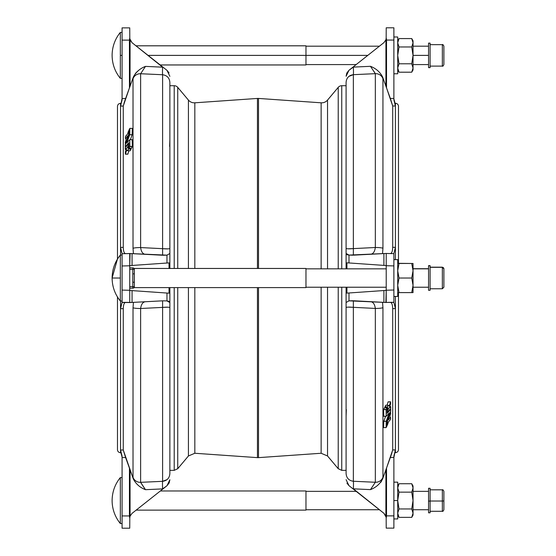 <?xml version="1.0" encoding="UTF-8"?>
<svg xmlns="http://www.w3.org/2000/svg" width="556" height="556" viewBox="0 0 556 556"><rect width="100%" height="100%" fill="white"/><g stroke="black" fill="none" stroke-linecap="round" stroke-linejoin="round"><path stroke-width="0.83" d="M126.81 138.09L126.831 136.887L127.282 136.887L126.879 136.7L127.359 136.679L126.893 136.679L127.623 135.845L126.879 136.7L126.824 138.09L127.602 136.018L126.824 138.09M125.26 144.247L128.471 135.546L128.916 130.896L128.547 130.896L128.922 130.862L128.763 135.449L125.566 144.164L125.26 142.419L125.927 140.515L125.983 137.77L125.371 138.451L125.969 138.451L125.35 138.458L125.413 136.595L127.574 133.975L128.547 130.896L127.574 133.975L125.454 136.463L125.35 138.458M126.719 150.016L125.371 154.179L125.336 152.261L126.636 147.945L125.267 149.418L125.274 147.458L128.839 143.837L128.471 143.837L128.471 145.832L127.387 147.187L127.727 148.098L128.922 147.152L128.54 147.152L128.596 149.022L127.699 150.773L127.644 150.176L126.678 150.03L125.441 154.088L127.887 154.088L125.42 154.144L127.817 154.151M128.978 148.285L129.889 146.485L129.729 139.681L132.189 139.681L132.335 146.457L131.438 148.271L128.957 148.271L128.811 142.711L125.26 146.721L125.253 145.033L128.804 135.344L128.971 130.083L129.854 128.366L132.307 128.366L132.175 134.74L130.368 139.681L132.161 134.767L129.715 134.767L126.719 143.038L129.736 139.681L129.889 146.485L129.006 148.25L131.452 148.25L132.293 146.61L129.847 146.61L132.321 146.541L129.889 146.43L132.335 146.43L132.189 139.716L129.75 139.716L132.189 139.702L129.715 139.688L126.719 143.038L129.715 134.767L132.175 134.74L129.715 134.767L132.189 134.621L132.321 128.387L129.861 128.366L132.321 128.401L129.875 128.401L129.75 134.621L129.854 128.366L128.943 130.173L128.804 135.344L125.253 145.033L125.239 146.708L125.913 146.708M122.077 266.157L122.077 302.353L132.057 302.429L132.057 290.607L166.96 293.047L129.743 290.447L132.057 290.607L132.057 302.429L162.998 300.81L130.041 302.54L122.077 302.485L122.077 253.717L130.041 253.529L166.96 255.155L166.96 263.023L132.057 265.462L169.038 262.877L169.038 268.458L169.038 262.877L166.96 263.023L166.96 255.155L169.865 253.487L169.865 248.351C169.524 248.949 167.106 249.06 162.609 248.678L162.609 255.239L162.609 248.678L140.626 247.566L140.626 73.739L162.609 74.74C167.099 75.387 169.517 77.979 169.865 82.524L169.865 128.366L169.865 82.524C169.517 77.979 167.099 75.387 162.609 74.74L162.609 248.678L162.609 74.74L140.626 73.739L140.626 247.566L162.609 248.678C167.106 249.06 169.524 248.949 169.865 248.351L169.865 85.714L174.216 85.714L174.216 268.458L174.216 85.714A4.594 4.594 0 0 1 177.739 87.361L177.739 268.458L177.739 87.361A4.594 4.594 0 0 0 174.216 85.714L169.865 85.714L169.865 111.005M388.359 419.982L389.082 419.3L389.144 417.91L388.359 419.982L389.137 417.91L389.13 419.113L388.679 419.113L389.082 419.3L388.359 419.982M390.666 411.794L387.49 420.454L387.379 425.138L387.198 420.551L390.388 411.836L390.701 413.581L390.034 415.485L389.978 418.23L390.59 417.549L389.992 417.549L390.611 417.549L390.548 419.405L388.387 422.025L387.407 425.104L388.387 422.025L390.548 419.405L390.611 417.549L389.978 418.216L390.034 415.485L390.701 413.581L390.409 411.794M389.242 405.984L390.59 401.821L390.625 403.739L389.325 408.076L390.687 406.582L390.687 408.542L387.122 412.163L387.49 412.163L387.469 410.203L388.575 408.813L388.234 407.902L387.039 408.848L387.421 408.848L387.365 406.978L388.262 405.227L388.317 405.824L389.297 405.936L390.52 401.912L388.074 401.912L390.541 401.856L388.144 401.849M384.557 407.75L386.997 407.715L386.072 409.515L386.225 416.319L383.765 416.284L386.212 416.284L386.072 409.557L383.626 409.57L386.114 409.39L383.668 409.39L386.114 409.39L386.955 407.75L384.509 407.75L383.626 409.543L383.765 416.284L386.232 416.319L383.772 416.319L383.626 409.543L384.537 407.715L387.004 407.729L387.15 413.289L390.701 409.279L390.722 410.884L387.157 420.656L386.99 425.917L386.1 427.633L383.654 427.633L383.765 421.378L385.593 416.319L383.8 421.233L386.246 421.233L389.207 412.948L386.246 416.312L389.235 412.948L386.246 421.233L383.765 421.378L386.246 421.233L383.765 421.378L383.647 427.627L386.1 427.633L383.64 427.599L386.086 427.599L386.212 421.378L386.086 427.62L386.99 425.917L387.157 420.656L390.708 410.967L390.715 409.279M346.096 287.23L346.096 302.513L349.001 300.845L352.963 300.74L385.878 302.464L349.001 300.845L349.001 292.977L383.904 290.538L346.923 293.123L346.923 287.23L346.923 293.123L349.001 292.977L349.001 300.845L346.096 302.513L346.096 307.649C346.437 307.051 348.855 306.94 353.352 307.322L353.352 300.761L353.352 307.322L375.335 308.434L375.335 482.26L353.352 481.26C348.862 480.613 346.437 478.021 346.096 473.476L346.096 427.633L346.096 473.476C346.437 478.021 348.862 480.613 353.352 481.26L353.352 307.322L353.352 481.26L375.335 482.26L375.335 308.434L353.352 307.322C348.855 306.94 346.437 307.051 346.096 307.649L346.096 445.064M257.449 98.433A7.659 7.659 0 0 1 258.512 98.433L258.512 268.458L258.512 98.433A7.659 7.659 0 0 0 257.449 98.433L194.829 102.811L194.829 268.458L194.829 102.811L257.449 98.433L257.449 268.458L257.449 98.433M346.819 73.003L349.001 70.251L383.904 42.638L385.878 39.879L383.904 42.638L352.963 67.116L370.477 66.317C375.884 68.409 379.901 71.905 382.542 76.818L385.92 86.194L386.218 37.857L386.524 40.06L393.884 40.06L393.884 27.8L386.218 27.8L386.163 38.705L386.218 27.8L393.884 27.8L393.884 99.858L393.884 40.06L386.524 40.06L386.524 87.862L382.542 76.818L382.938 78.646L382.938 248.233L382.542 253.64L382.938 248.233L382.938 78.646A7.659 7.575 180 0 0 375.335 73.67L353.352 74.671L353.352 248.608L375.335 247.496L375.335 73.67L375.335 247.496L353.352 248.608L353.352 74.671C348.855 75.317 346.437 77.916 346.096 82.455L346.096 248.282L346.096 82.455C346.437 77.916 348.855 75.317 353.352 74.671L368.642 73.969L353.352 74.671L348.904 76.38M367.794 55.385L305.967 55.385L367.794 55.385M321.132 453.258L258.512 457.637L321.132 453.258L321.132 287.23L321.132 453.258L327.533 455.976L327.533 287.23L327.533 455.976L338.222 468.708L338.222 287.23L338.222 468.708L341.745 470.348L341.745 287.23L341.745 470.348L346.096 470.348M258.512 287.612L258.512 457.637L258.512 287.612M321.132 268.84L321.132 102.811L321.132 268.84M194.829 287.612L194.829 453.258L194.829 287.612M188.428 455.976L177.739 468.708L188.428 455.976L188.428 287.612L188.428 455.976L194.829 453.258L257.449 457.637L257.449 287.612L257.449 457.637L258.512 457.637M194.829 102.811A7.659 7.659 0 0 1 188.428 100.094L188.428 268.458L188.428 100.094A7.659 7.659 0 0 0 194.829 102.811M177.739 287.612L177.739 468.708L177.739 287.612M174.216 287.612L174.216 470.348L174.216 287.612M341.745 85.714L341.745 268.84L341.745 85.714L346.096 85.714L341.745 85.714A4.594 4.594 0 0 0 338.222 87.361L338.222 268.84L338.222 87.361A4.594 4.594 0 0 1 341.745 85.714M327.533 100.094L327.533 268.84L327.533 100.094L338.222 87.361L327.533 100.094A7.659 7.659 0 0 1 321.132 102.811A7.659 7.659 0 0 0 327.533 100.094M169.865 473.545L169.865 307.718L169.865 473.545C169.524 478.084 167.106 480.683 162.609 481.329L162.609 307.392L140.626 308.504L140.626 482.33L162.609 481.329C167.106 480.683 169.524 478.084 169.865 473.545M169.865 445.064L169.865 307.718C169.517 307.12 167.099 307.009 162.609 307.392L162.609 481.329L167.057 479.619M346.096 85.714L346.096 248.282C346.437 248.88 348.862 248.991 353.352 248.608L353.352 255.169L353.352 248.608C348.862 248.991 346.437 248.88 346.096 248.282L346.096 253.425L349.001 255.086L349.001 262.953L346.923 262.807L346.923 268.84L346.923 262.807L383.904 265.393L349.001 262.953L349.001 255.086L385.92 253.46L393.884 253.647L393.884 302.415L384.738 302.408M393.884 253.515L395.413 247.364L395.413 105.974L392.703 105.987L386.524 87.862L390.347 98.454L393.884 98.433L390.347 98.454L392.703 105.987L392.703 247.295L392.703 105.987L395.413 105.974L395.413 259.645L395.413 247.364L392.703 247.295L395.413 247.364L393.884 253.515M393.884 456.073L393.884 528.13L386.218 528.13L386.163 517.226L386.218 528.13L393.884 528.13L393.884 457.498L390.347 457.477L392.703 449.95L395.413 449.957L395.413 308.566L392.703 308.636L392.703 449.95L392.703 308.636C392.557 304.639 391.772 302.554 390.347 302.374C391.772 302.554 392.557 304.639 392.703 308.636L395.413 308.566L395.406 452.431C394.906 452.431 394.392 453.953 393.884 457.011C394.392 453.953 394.906 452.431 395.413 452.438L395.413 449.957L392.703 449.95L386.524 468.069L390.347 457.477L393.884 457.498L395.413 449.957L393.884 456.073M386.218 518.074L386.524 515.871L385.92 515.871L393.884 515.871L386.524 515.871L386.524 468.069L385.92 469.737L385.878 516.051L385.92 469.737L386.524 468.069L386.524 515.871L386.163 517.226L383.904 513.292L353.352 488.835A7.659 0.403 92.6 0 0 353.352 481.26A7.659 0.403 -87.4 0 1 353.352 488.835L370.477 489.614L375.335 482.26A7.659 7.575 -0 0 0 382.938 477.284L382.938 307.697L382.542 302.29L382.938 307.697L382.938 477.284L382.542 479.112L386.524 468.069L382.542 479.112C379.901 484.026 375.877 487.529 370.477 489.614L352.963 488.814L383.904 513.292L385.864 516.017M387.066 405.22L388.074 401.912L387.066 405.22M384.926 407.715L385.801 405.234L388.234 405.261L385.788 405.261L384.947 406.902L387.393 406.902L384.905 407.082L387.351 407.082L384.905 407.082L384.926 407.715M390.347 253.557C391.772 253.383 392.557 251.298 392.703 247.295C392.557 251.298 391.772 253.383 390.347 253.557M395.392 103.499L395.413 105.974L393.884 99.858L395.413 105.974L395.413 103.27A3.065 3.065 0 0 1 398.478 106.335A3.065 3.065 0 0 0 395.413 103.27L395.413 103.492C394.906 103.499 394.392 101.977 393.884 98.919C394.392 101.977 394.906 103.499 395.413 103.492L395.413 103.492C394.906 103.499 394.392 101.977 393.884 98.919L394.962 102.936M395.413 296.424L395.413 308.566L393.884 302.415L395.413 308.566L395.413 296.424M395.191 452.66L395.413 452.66C397.276 452.48 398.298 451.458 398.478 449.595L398.478 292.595M398.478 263.474L398.478 106.335M386.218 290.378L383.904 290.538L383.904 302.36L383.904 290.538L386.218 290.378L386.163 302.408L393.884 302.283L393.884 265.914L386.218 265.712L386.218 290.218L393.884 290.017L386.218 290.218L386.218 253.647L386.218 265.712L393.884 265.914L393.884 253.647L385.878 253.466L352.963 255.19L349.001 255.086L346.096 253.425L346.096 268.84M386.218 265.553L383.904 265.393L383.904 253.571L383.904 265.393L386.218 265.553M386.218 302.283L386.218 290.218L385.878 302.464L386.524 302.478A7.659 7.659 0 0 1 385.92 302.471L386.524 302.478A7.659 7.659 0 0 1 385.92 302.471L383.904 302.36M370.477 254.273C373.118 254.036 374.737 251.778 375.335 247.496A7.659 1.133 0 0 1 382.938 248.233A7.659 1.133 180 0 0 375.335 247.496C374.737 251.778 373.118 254.036 370.477 254.273M375.335 308.434C374.73 304.153 373.111 301.887 370.477 301.658C373.111 301.887 374.73 304.153 375.335 308.434A7.659 1.133 0 0 0 382.938 307.697A7.659 1.133 180 0 1 375.335 308.434M386.524 253.453L385.92 253.46A7.659 7.659 0 0 1 386.524 253.453A7.659 7.659 0 0 0 385.92 253.46L386.524 253.453M385.92 86.194L386.524 87.862L385.92 86.194L386.524 87.862L386.524 40.06L385.92 40.06L385.92 86.194L382.542 76.818C379.901 71.905 375.884 68.409 370.477 66.317L353.352 67.095A7.659 0.403 -92.6 0 1 353.352 74.671L375.335 73.67L370.477 66.317L375.335 73.67A7.659 7.575 0 0 1 382.938 78.646L382.542 76.818M348.946 76.346L353.352 74.671A7.659 0.403 87.4 0 0 353.352 67.095L349.001 70.251L346.096 76.255L349.001 70.251M353.352 248.608L347.868 248.796L353.352 248.608M373.931 71.37L375.335 73.67L373.931 71.37M346.805 73.038L346.096 76.235M386.218 37.857L385.878 39.879L383.904 42.638M385.878 39.879L386.524 40.06L386.163 38.705M375.335 482.26L365.709 481.823L375.335 482.26L370.477 489.614C375.877 487.529 379.901 484.026 382.542 479.112L382.938 477.284A7.659 7.575 180 0 1 375.335 482.26M392.008 452.64L390.347 457.477L392.703 449.95M346.096 307.649C346.437 307.051 348.862 306.94 353.352 307.322M353.31 307.315L348.153 307.12M346.096 302.513L349.001 300.845L346.096 302.513M349.001 255.086L346.895 254.724L349.001 255.086M349.001 485.68L346.923 483.143L349.001 485.68L352.963 488.814L349.001 485.68L346.096 479.675L349.001 485.68M385.878 516.051L386.163 517.226M381.548 481.169L380.582 482.525M393.884 457.011C394.392 453.953 394.906 452.431 395.413 452.438C394.906 452.431 394.392 453.953 393.884 457.011M346.096 416.284L346.332 409.57L346.096 416.284M346.096 409.39L346.096 408.139L346.096 409.39M346.096 421.233L346.096 419.836L346.096 421.233M390.048 409.292L390.694 409.292L390.048 409.292M390.055 409.279L390.708 409.279L387.15 413.289L386.997 407.715M385.836 405.261L388.269 405.22L387.351 407.027L387.407 408.813L387.039 408.813L388.575 408.813L387.045 409.021L388.512 409.021L387.073 410.14L387.504 410.14L387.08 410.356L387.442 410.356L387.476 412.128L387.122 412.128L390.673 408.577L390.687 406.582L389.749 406.589L390.673 406.589L389.325 408.076L390.625 403.739L390.59 401.821L388.144 401.821M388.331 405.817L388.276 405.227M120.548 106.043L120.548 247.434L123.258 247.364L123.258 106.05L120.548 106.043L120.555 103.569C121.055 103.569 121.569 102.047 122.077 98.989C121.569 102.047 121.055 103.569 120.548 103.562L120.548 106.043L123.258 106.05L123.258 247.364C123.404 251.361 124.19 253.446 125.614 253.626C124.19 253.446 123.404 251.361 123.258 247.364L120.548 247.434L120.548 106.043L122.077 99.927L122.077 27.869L129.743 27.869L129.798 38.774L129.743 27.869L122.077 27.869L122.077 98.502L125.614 98.523L123.258 106.05L129.437 87.931L125.614 98.523L122.077 98.502L120.548 106.043M129.743 37.926L129.437 40.129L130.041 40.129L122.077 40.129L129.437 40.129L129.437 87.931L130.041 86.263L130.083 39.949L130.041 86.263L129.437 87.931L129.437 40.129L129.798 38.774L132.057 42.708L162.609 67.165A7.659 0.403 -87.4 0 0 162.609 74.74A7.659 0.403 92.6 0 1 162.609 67.165L145.484 66.386L140.626 73.739A7.659 7.575 180 0 0 133.023 78.716L133.023 248.303L133.419 253.71L133.023 248.303L133.023 78.716L133.419 76.888L129.437 87.931L133.419 76.888C136.06 71.974 140.077 68.471 145.484 66.386L162.998 67.186L132.057 42.708L130.097 39.976M128.888 150.78L127.887 154.088L128.888 150.78M131.035 148.285L130.153 150.766L127.727 150.739L130.173 150.739L131.014 149.098L128.568 149.098L131.056 148.918L128.61 148.918L131.056 148.918L131.035 148.285M120.569 452.501L120.555 452.501C121.055 452.501 121.569 454.023 122.077 457.081C121.569 454.023 121.055 452.501 120.548 452.508L120.548 452.73A3.065 3.065 0 0 1 117.483 449.665A3.065 3.065 0 0 0 120.548 452.73L120.548 308.636L123.258 308.705L120.548 308.636L120.548 450.026L123.258 450.012L123.258 308.705C123.404 304.702 124.19 302.617 125.614 302.443C124.19 302.617 123.404 304.702 123.258 308.705L123.258 450.012L133.419 479.182L133.023 477.354L133.023 307.767L133.419 302.36L133.023 307.767L133.023 477.354A7.659 7.575 0 0 0 140.626 482.33L140.626 308.504L162.609 307.392L162.609 300.831L162.609 307.392C167.099 307.009 169.517 307.12 169.865 307.718L169.865 302.575L166.96 300.914L166.96 293.047L169.038 293.193L169.038 287.612L169.038 293.193L166.96 293.047L166.96 300.914L162.998 300.81L166.96 300.914L169.865 302.575L169.865 287.612M120.548 308.636L120.548 301.018L120.548 308.636L122.077 302.485L120.548 308.636M120.548 255.051L120.548 247.434L122.077 253.585L120.548 247.434L120.548 255.051M120.77 103.34L120.548 103.34C118.685 103.52 117.663 104.542 117.483 106.404L117.483 259.068M117.483 297.001L117.483 449.665M169.865 268.458L169.865 253.487L166.96 255.155L162.998 255.26L132.057 253.64L132.057 265.462L129.743 265.622L129.798 253.592L122.077 253.717L122.077 290.086L129.743 290.288L129.743 265.782L122.077 265.983L129.743 265.782L129.743 302.353L129.743 290.288L122.077 290.086M129.743 253.717L129.743 265.782L130.083 253.536L129.437 253.522A7.659 7.659 0 0 1 130.041 253.529L129.437 253.522A7.659 7.659 0 0 1 130.041 253.529L132.057 253.64L132.057 265.462L129.743 265.622M145.484 301.727C142.843 301.964 141.224 304.222 140.626 308.504A7.659 1.133 180 0 1 133.023 307.767A7.659 1.133 0 0 0 140.626 308.504C141.224 304.222 142.843 301.964 145.484 301.727M140.626 247.566C141.224 251.847 142.843 254.113 145.484 254.342C142.843 254.113 141.224 251.847 140.626 247.566A7.659 1.133 180 0 0 133.023 248.303A7.659 1.133 0 0 1 140.626 247.566M129.798 302.478L130.041 302.54A7.659 7.659 0 0 1 129.437 302.547A7.659 7.659 0 0 0 130.041 302.54L129.798 302.478M169.142 482.997L166.96 485.749L132.057 513.362L130.083 516.121L129.743 518.143L129.437 515.94L122.077 515.94L122.077 528.2L129.743 528.2L129.798 517.295L129.743 528.2L122.077 528.2L122.077 515.94L130.041 515.94L130.041 469.806L130.083 516.121L132.057 513.362L162.998 488.884L145.484 489.683C140.077 487.591 136.053 484.095 133.419 479.182L125.614 457.546L122.077 457.567L122.077 456.142L122.077 515.94L122.077 457.567L125.614 457.546L123.258 450.012L120.548 450.026L122.077 456.142L120.548 450.026L120.548 452.508C121.055 452.501 121.569 454.023 122.077 457.081L120.999 453.064M130.083 516.121L129.437 515.94L129.437 468.138L129.437 515.94L129.798 517.295L130.097 516.093M167.015 479.654L162.609 481.329L140.626 482.33L145.484 489.683L162.609 488.905A7.659 0.403 87.4 0 1 162.609 481.329A7.659 0.403 -92.6 0 0 162.609 488.905L166.96 485.749L169.865 479.745L166.96 485.749M162.609 307.392L168.093 307.204L162.609 307.392M142.03 484.63L140.626 482.33A7.659 7.575 180 0 1 133.023 477.354L133.419 479.182C136.053 484.095 140.077 487.591 145.484 489.683L142.03 484.63M169.156 482.962L169.865 479.765M129.743 518.143L129.798 517.295M130.041 469.806L129.437 468.138L130.041 469.806M123.953 103.36L125.614 98.523L123.258 106.05M162.609 248.678L167.808 248.88M169.865 253.487L166.96 255.155L169.865 253.487M166.96 300.914L169.066 301.276L166.96 300.914M137.624 71.21L135.379 73.475M166.96 70.32L169.038 72.857L166.96 70.32L162.998 67.186L166.96 70.32L169.865 76.325L166.96 70.32M140.626 73.739L145.484 66.386C140.077 68.471 136.06 71.974 133.419 76.888L133.023 78.716A7.659 7.575 -0 0 1 140.626 73.739M130.083 39.949L129.798 38.774M122.077 98.989C121.569 102.047 121.055 103.569 120.548 103.562C121.055 103.569 121.569 102.047 122.077 98.989M169.865 139.716L169.629 146.43L169.865 139.716M169.865 146.61L169.865 147.861L169.865 146.61M169.865 134.767L169.865 136.164L169.865 134.767M125.26 146.721L128.811 142.711L128.957 148.271L131.404 148.257M130.139 150.78L127.685 150.773L128.61 148.973L128.554 147.187L128.922 147.187L127.387 147.187L128.916 146.979L127.449 146.979L128.888 145.86L128.457 145.86L128.881 145.644L128.519 145.644L128.485 143.872L128.839 143.872L128.464 143.837L125.26 147.5L125.267 149.418L126.205 149.411L125.281 149.418L126.636 147.924L125.336 152.261L125.42 154.144M127.817 154.179L125.385 154.193M127.63 150.183L127.678 150.766M125.364 138.458L125.983 137.784L125.927 140.515L125.26 142.419L125.538 144.247M160.184 64.962L305.967 64.962L305.967 45.807L135.97 45.807M305.967 55.385L148.077 55.385L305.967 55.385M122.077 78.368L120.346 78.368L120.346 32.394A36.209 36.209 0 0 0 112.117 55.385A36.209 36.209 0 0 1 120.346 32.394L120.346 78.368C114.946 71.661 112.201 63.996 112.117 55.385M122.077 55.385L120.346 55.385L122.077 55.385M430.094 265.789L428.558 265.775L428.558 290.295L430.094 290.295L430.094 265.789L428.558 265.789L430.094 265.789M430.094 288.759L442.354 288.759L443.883 287.23L443.883 268.847A1.529 1.529 180 0 0 442.354 267.318L430.094 267.318L442.354 267.318L442.354 288.759L442.354 267.318A1.529 1.529 0 0 1 443.883 268.847L442.354 267.172L430.094 267.172M428.558 287.23L413.038 287.23L428.558 287.23L428.558 265.789L428.558 268.84L413.038 268.84M393.884 259.645L397.714 259.645L393.884 259.645M393.884 296.424L397.714 296.424L397.714 259.645M399.013 263.474L397.714 270.758L399.013 278.035L397.714 285.311L399.013 292.595L413.038 292.595L413.038 285.311L411.739 292.595L413.038 292.595L399.013 292.595L397.714 285.311L399.013 278.035L397.714 285.311L399.013 278.035L397.714 270.758L399.013 263.474L397.714 270.758L399.013 263.474L397.714 263.474L411.739 263.474L413.038 270.758L411.739 278.035L413.038 285.311L413.038 263.474L411.739 263.474L413.038 270.758L411.739 263.474L413.038 263.474L413.038 270.758L411.739 263.474L397.714 263.474M411.739 292.595L413.038 285.311L411.739 278.035L413.038 285.311L411.739 278.035L413.038 270.758L413.038 292.595M399.013 278.035L411.739 278.035L399.013 278.035M134.337 286.653A1.529 1.529 0 0 1 132.808 288.189A1.529 1.529 0 0 0 134.337 286.653L132.808 286.653L132.808 288.189L129.743 288.189L132.808 288.189L132.808 286.653L134.337 286.653L134.337 282.212L132.808 282.212L132.808 286.653L132.808 282.212L134.337 282.212L134.337 273.858L132.808 273.858L132.808 282.212L132.808 273.858L134.337 273.858L134.337 269.417L132.808 269.417L132.808 273.858L132.808 269.417L134.337 269.417A1.529 1.529 0 0 0 132.808 267.881L132.808 269.417L129.743 269.417L132.808 269.417L132.808 267.881A1.529 1.529 0 0 1 134.337 269.417L134.337 286.653M132.808 267.881L129.743 267.881L132.808 267.881M132.808 282.212L132.808 273.858L132.808 282.212M129.743 286.653L132.808 286.653L129.743 286.653M305.967 287.612L134.337 287.612L305.967 287.612L305.967 268.458L305.967 287.612L305.967 268.458L134.337 268.458L134.337 269.417M386.218 287.23L305.967 287.23L386.218 287.23M120.346 278.035L120.346 255.051L120.346 278.035L112.117 278.035L120.346 278.035L120.346 301.018L120.346 278.035M122.077 301.018L120.346 301.018L122.077 301.018M430.094 501.095L430.094 488.286L428.558 488.286L428.558 512.806L430.094 512.806L430.094 501.095L428.558 501.095L430.094 501.095M430.094 511.277L442.354 511.277C442.722 511.666 443.236 511.152 443.883 509.741L443.883 500.956L442.354 501.025L442.354 489.822L442.354 501.025L430.094 501.025L442.354 501.025L442.354 511.277L442.354 501.025L443.883 500.956L443.883 491.351C443.236 489.94 442.722 489.433 442.354 489.822L430.094 489.822M393.884 518.936L397.714 518.936L397.714 500.546L393.884 500.546L397.714 500.546L397.714 482.156L393.884 482.156M411.739 517.358L399.013 517.358L397.714 513.153L399.013 517.358L411.739 517.358L413.038 515.106L413.038 513.153L411.739 508.955L413.038 513.153L411.739 517.358L413.038 513.153L413.038 500.546L411.739 508.955L413.038 500.546L413.038 487.939L411.739 492.143L413.038 500.546L411.739 492.143L413.038 487.939L413.038 485.993L411.739 483.734L413.038 487.939L411.739 483.734L413.038 487.939L411.739 483.734L399.013 483.734L397.714 487.939L399.013 483.734L411.739 483.734M399.013 492.143L397.714 487.939L399.013 483.734L397.714 487.939L399.013 492.143L411.739 492.143L399.013 492.143L397.714 500.546L399.013 492.143M399.013 508.955L411.739 508.955L399.013 508.955L397.714 513.153L399.013 508.955L397.714 500.546L399.013 508.955L397.714 513.153L399.013 508.955L397.714 500.546M413.038 513.153L411.739 508.955L413.038 513.153C413.038 515.739 413.038 515.739 413.038 513.153L413.038 487.939C413.038 485.36 413.038 485.36 413.038 487.939M356.174 491.351L305.967 491.351L305.967 500.546M136.144 510.123L305.967 510.123L305.967 490.969L160.364 490.969M120.346 523.537L120.346 477.562L120.346 523.537A36.209 36.209 0 0 1 112.117 500.546A36.209 36.209 0 0 0 120.346 523.537L122.077 523.537M411.781 263.474L398.478 263.335L411.781 263.474M428.558 268.701L413.038 268.701L428.558 268.701M397.714 55.385L399.013 63.787L397.714 67.992L399.013 72.197L411.739 72.197L413.038 67.992C413.038 70.57 413.038 70.57 413.038 67.992L411.739 72.197L399.013 72.197L397.714 67.992L399.013 63.787L397.714 67.992L399.013 63.787L397.714 55.385L399.013 46.975L397.714 55.385M411.739 46.975L413.038 42.777L411.739 46.975L399.013 46.975L397.714 42.777L399.013 38.572L411.739 38.572L413.038 42.777C413.038 40.192 413.038 40.192 413.038 42.777L413.038 55.385L428.558 55.385L413.038 55.385L413.038 67.992L411.739 63.787L413.038 67.992L413.038 55.385L411.739 63.787L399.013 63.787L411.739 63.787L413.038 67.992L411.739 63.787L413.038 55.385L413.038 40.824L411.739 38.572L413.038 42.777L411.739 38.572L399.013 38.572L397.714 42.777L399.013 38.572L397.714 42.777L399.013 46.975L411.739 46.975L413.038 55.385M399.013 38.572L397.714 40.824L397.714 67.992M393.884 73.774L397.714 73.774L397.714 36.995L393.884 36.995M443.883 54.974L443.883 55.795L443.883 54.974M430.094 66.108L442.354 66.108C442.722 66.498 443.236 65.99 443.883 64.579L443.883 46.19C443.202 44.744 442.694 44.237 442.354 44.654L442.354 66.108L442.354 44.654L430.094 44.654L430.094 54.836M430.094 67.644L430.094 43.125L428.558 43.125L428.558 67.644L430.094 67.644M413.038 64.579L428.558 64.579L428.558 46.19L413.038 46.19M411.739 72.197L413.038 69.938L413.038 67.992M413.038 42.777L411.739 38.572M379.414 46.19L305.967 46.19M356.174 64.579L305.967 64.579M321.132 102.811L258.512 98.433M188.428 100.094L177.739 87.361M169.865 470.348L174.216 470.348L177.739 468.708M389.756 406.582L390.687 406.582M388.296 405.588L388.79 405.588M389.992 417.535L390.604 417.535M126.205 149.418L125.274 149.418M127.665 150.412L127.171 150.412M125.969 138.465L125.357 138.465M120.346 32.394L122.077 32.394M442.354 267.311L430.094 267.311M134.337 287.612L133.141 288.189M134.337 268.458L133.141 267.881M386.218 268.84L305.967 268.84M120.346 301.018C114.946 294.312 112.201 286.646 112.117 278.035C112.201 269.424 114.946 261.758 120.346 255.051L122.077 255.051M399.013 483.734L397.714 485.993M399.013 517.358L397.714 515.106M379.414 509.741L305.967 509.741M428.558 509.741L413.038 509.741M428.558 491.351L413.038 491.351M122.077 477.562L120.346 477.562C114.946 484.269 112.201 491.935 112.117 500.546M430.094 265.636L428.558 265.636M442.354 267.172L443.883 268.701M117.483 258.929L112.117 277.965M399.013 72.197L397.714 69.938"/></g></svg>
